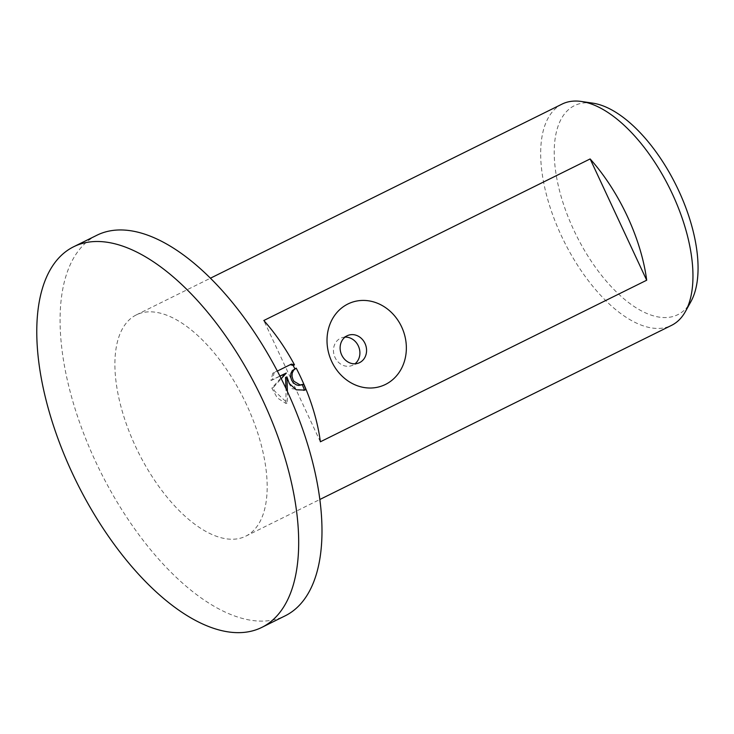 <?xml version="1.0" encoding="UTF-8"?>
<svg xmlns="http://www.w3.org/2000/svg" width="734" height="734" viewBox="0 0 734 734"><rect width="100%" height="100%" fill="white"/><g stroke="black" fill="none" stroke-linecap="round" stroke-linejoin="round"><path stroke-width="0.55" stroke-dasharray="3.67 2.75" d="M96.833 235.275A212.3 101.631 -116.3 0 0 95.466 461.282A212.3 101.631 -116.3 0 0 285.232 615.798M592.769 103.145A116.587 55.812 -116.3 0 0 573.639 229.742A116.587 55.812 -116.3 0 0 690.978 301.49M562.033 104.109A123.431 59.087 -116.3 0 0 561.244 235.513A123.431 59.087 -116.3 0 0 671.573 325.346M345.026 337.117A14.808 12.992 69.5 0 0 341.493 337.833A14.808 12.992 69.5 0 0 335.025 357.476A14.808 12.992 69.5 0 0 351.87 365.578A14.808 12.992 69.5 0 0 354.999 363.798M246.596 404.755A123.431 59.087 -116.3 0 0 136.267 314.923A123.431 59.087 -116.3 0 0 135.469 446.318A123.431 59.087 -116.3 0 0 245.807 536.15A123.431 59.087 -116.3 0 0 246.596 404.755M284.92 373.569L271.837 388.093L277.232 397.865L285.93 403.443L287.333 402.92L274.461 390.956L273.231 387.57L281.241 378.698M279.975 376.184L272.342 379.964L274.186 372.633L277.333 371.083M302.289 384.781A120.348 57.61 -116.3 0 0 302.27 384.744L301.591 385.047M302.298 384.735L303.665 384.221M290.279 364.67L291.426 364.101M290.022 364.624L272.782 373.166L270.947 380.487L279.902 376.047M285.93 403.443L285.957 388.414M285.535 377.414L292.022 388.671L304.096 390.314M272.782 373.166L274.186 372.633M270.947 380.487L272.342 379.964M271.837 388.093L273.231 387.57M287.407 391.525L287.333 402.92M320.373 441.795L263.818 320.51M348.155 335.337L341.493 337.833M136.267 314.923L210.364 278.232M304.775 390.084L303.381 390.607M245.807 536.15L319.905 499.459M358.531 363.082L351.87 365.578"/><path stroke-width="1.1" d="M261.928 627.341L285.232 615.798A212.3 101.631 -116.3 0 0 286.599 389.791A212.3 101.631 -116.3 0 0 96.833 235.275L73.528 246.817A212.3 101.631 -116.3 0 0 72.161 472.824A212.3 101.631 -116.3 0 0 261.928 627.341A212.3 101.631 -116.3 0 0 263.295 401.333A212.3 101.631 -116.3 0 0 73.528 246.817M319.905 499.459L671.573 325.346A123.431 59.087 -116.3 0 0 685.455 311.464L690.978 301.49A116.587 55.812 -116.3 0 0 678.611 190.482A116.587 55.812 -116.3 0 0 592.769 103.145L581.484 101.485A123.431 59.087 -116.3 0 0 562.033 104.109L210.364 278.232M685.455 311.464A123.431 59.087 -116.3 0 0 672.372 193.941A123.431 59.087 -116.3 0 0 581.484 101.485M365 343.439A14.808 12.992 69.5 0 0 348.155 335.337A14.808 12.992 69.5 0 0 341.695 354.981A14.808 12.992 69.5 0 0 358.531 363.082A14.808 12.992 69.5 0 0 365 343.439M331.722 361.532A44.435 38.966 -110.5 0 1 347.916 303.986A44.435 38.966 -110.5 0 1 401.645 326.914A44.435 38.966 -110.5 0 1 385.442 384.46A44.435 38.966 -110.5 0 1 331.722 361.532M354.999 363.798A14.808 12.992 69.5 0 0 358.33 345.934A14.808 12.992 69.5 0 0 345.026 337.117M277.333 371.083L291.426 364.101L294.499 364.89A123.431 59.087 -116.3 0 0 263.818 320.51L590.136 158.939A123.431 59.087 63.7 0 1 627.304 216.255A123.431 59.087 63.7 0 1 646.691 280.223L320.373 441.795A123.431 59.087 -116.3 0 0 300.986 377.827A123.431 59.087 -116.3 0 0 296.215 368.129L293.637 370.147L292.251 372.991L292.022 376.322L292.967 379.643L293.958 381.304L300.123 384.937L303.665 384.221A123.431 59.087 63.7 0 1 305.913 389.589L304.775 390.084L296.279 389.818L289.334 383.598L286.93 376.891L287.407 391.525M281.241 378.698L286.315 373.046L279.975 376.184M302.977 384.524L298.729 385.46L296.242 384.836L293.545 382.974L291.582 380.157L290.636 376.836L290.857 373.505L292.242 370.67L296.215 368.129M294.499 364.89L293.105 365.413L290.279 364.67M293.105 365.413A120.348 57.61 63.7 0 1 294.82 368.651M279.902 376.047L286.315 373.046M285.957 388.414L285.535 377.414L286.93 376.891M304.096 390.314L304.518 390.112A120.348 57.61 -116.3 0 0 302.289 384.781M304.518 390.112L305.913 389.589M590.136 158.939L646.691 280.223"/></g></svg>
